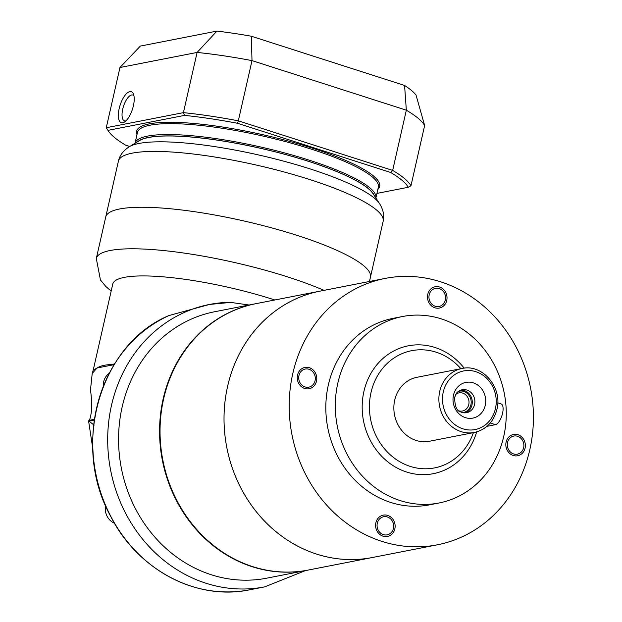 <?xml version="1.0" encoding="UTF-8"?>
<svg xmlns="http://www.w3.org/2000/svg" width="622" height="622" viewBox="0 0 622 622"><rect width="100%" height="100%" fill="white"/><g stroke="black" fill="none" stroke-linecap="round" stroke-linejoin="round"><path stroke-width="0.93" d="M437.352 544.818A135.736 121.57 -101.1 0 0 529.82 449.675A135.736 121.57 78.9 0 0 385.267 278.392A135.736 121.57 78.9 0 0 292.799 373.527A135.736 121.57 -101.1 0 0 437.352 544.818L372.181 557.553A135.736 121.57 -101.1 0 1 227.629 386.27A135.736 121.57 78.9 0 1 320.097 291.127L256.116 303.637A135.736 121.57 -101.1 0 0 160.048 429.281A135.736 121.57 -101.1 0 0 252.672 566.619A135.736 121.57 78.9 0 0 308.201 570.063L372.181 557.553A135.736 121.57 78.9 0 1 316.66 554.116A135.736 121.57 -101.1 0 1 224.029 416.771A135.736 121.57 -101.1 0 1 320.097 291.127L385.267 278.392M445.313 299.998A9.229 8.265 78.9 0 0 435.478 288.351A9.229 8.265 78.9 0 0 429.196 294.82A9.229 8.265 78.9 0 0 439.023 306.467A9.229 8.265 78.9 0 0 445.313 299.998M315.074 380.687A9.229 8.265 78.9 0 0 305.247 369.04A9.229 8.265 78.9 0 0 298.957 375.509A9.229 8.265 78.9 0 0 308.792 387.156A9.229 8.265 78.9 0 0 315.074 380.687M393.423 528.389A9.229 8.265 78.9 0 0 383.595 516.742A9.229 8.265 78.9 0 0 377.305 523.211A9.229 8.265 78.9 0 0 387.133 534.858A9.229 8.265 78.9 0 0 393.423 528.389M429.538 504.854A95.01 85.097 -101.1 0 1 328.346 384.956A95.01 85.097 78.9 0 1 393.081 318.355L402.558 316.505A95.01 85.097 78.9 0 0 337.832 383.098A95.01 85.097 -101.1 0 0 439.015 502.996L429.538 504.854M523.654 447.7A9.229 8.265 78.9 0 0 513.826 436.053A9.229 8.265 78.9 0 0 507.536 442.522A9.229 8.265 78.9 0 0 517.364 454.169A9.229 8.265 78.9 0 0 523.654 447.7M402.558 316.505A95.01 85.097 78.9 0 1 503.742 436.403A95.01 85.097 -101.1 0 1 439.015 502.996M476.662 431.917A65.154 58.351 -101.1 0 1 404.844 471.429A65.154 58.351 -101.1 0 1 363.901 391.479A65.154 58.351 78.9 0 1 406.485 346.197A65.154 58.351 78.9 0 1 464.206 368.17M473.404 432.655A59.72 53.492 -101.1 0 1 407.122 465.295A59.72 53.492 -101.1 0 1 371.007 392.536A59.72 53.492 78.9 0 1 408.615 351.383A59.72 53.492 78.9 0 1 460.91 368.714M429.405 441.255A32.577 29.18 -101.1 0 1 394.713 400.148A32.577 29.18 78.9 0 1 416.903 377.313L461.928 368.512A32.577 29.18 78.9 0 0 439.738 391.347A32.577 29.18 78.9 0 0 474.43 432.453L429.405 441.255M486.972 426.327L495.454 424.671A10.862 4.331 -72.2 0 0 502.265 414.493A10.862 4.331 -72.2 0 0 501.13 403.95L497.748 402.862M485.246 405.357A18.186 16.289 78.9 0 0 473.319 382.864A18.186 16.289 78.9 0 0 453.485 395.149A18.186 16.289 78.9 0 0 465.411 417.642A18.186 16.289 78.9 0 0 485.246 405.357M474.578 404.502A11.67 10.457 78.9 0 0 462.146 389.769A11.67 10.457 78.9 0 0 456.719 392.933L454.643 397.264C454.775 406.112 456.696 410.955 460.404 411.795A11.67 10.457 -101.1 0 0 466.632 412.681A11.67 10.457 -101.1 0 0 474.578 404.502M460.863 390.118A11.67 10.457 78.9 0 1 471.974 405.008A11.67 10.457 -101.1 0 1 465.31 412.845M458.935 410.839A9.229 8.265 -101.1 0 0 462.488 411.002A9.229 8.265 -101.1 0 0 468.778 404.533A9.229 8.265 78.9 0 0 458.943 392.886A9.229 8.265 78.9 0 0 455.716 394.379M525.077 448.151A10.862 9.727 78.9 0 0 513.515 434.451A10.862 9.727 78.9 0 0 506.114 442.063A10.862 9.727 78.9 0 0 517.683 455.763A10.862 9.727 78.9 0 0 525.077 448.151M394.846 528.848A10.862 9.727 78.9 0 0 383.276 515.14A10.862 9.727 78.9 0 0 375.882 522.752A10.862 9.727 78.9 0 0 387.444 536.459A10.862 9.727 78.9 0 0 394.846 528.848M316.497 381.146A10.862 9.727 78.9 0 0 304.935 367.439A10.862 9.727 78.9 0 0 297.534 375.05A10.862 9.727 78.9 0 0 309.103 388.758A10.862 9.727 78.9 0 0 316.497 381.146M446.736 300.449A10.862 9.727 78.9 0 0 435.167 286.75A10.862 9.727 78.9 0 0 427.773 294.361A10.862 9.727 78.9 0 0 439.334 308.061A10.862 9.727 78.9 0 0 446.736 300.449M462.589 412.596A10.862 9.727 78.9 0 0 463.507 412.464A10.862 9.727 78.9 0 0 470.908 404.852A10.862 9.727 78.9 0 0 459.347 391.152A10.862 9.727 78.9 0 0 458.437 391.378M94.109 425.114L88.93 421.148L88.938 420.386C89.762 419.842 90.517 417.354 91.201 412.922C91.947 406.43 91.706 398.764 90.485 389.924L92.211 373.457L97.04 367.999C100.64 365.744 105.903 364.585 112.846 364.515L114.845 363.489M112.846 364.515L114.394 364.212M255.875 303.684A135.736 121.57 -101.1 0 0 255.642 303.73A135.736 121.57 -101.1 0 0 159.574 429.374A135.736 121.57 -101.1 0 0 252.198 566.712A135.736 121.57 78.9 0 0 307.727 570.156A135.736 121.57 78.9 0 0 307.96 570.11M307.727 570.156L266.729 578.172A135.736 121.57 -101.1 0 1 211.208 574.728A135.736 121.57 -101.1 0 1 118.577 437.383A135.736 121.57 -101.1 0 1 214.644 311.746L255.642 303.73M249.08 305.013L230.054 302.315A143.876 128.871 -101.1 0 0 209.528 304.446L169.098 315.51M93.183 370.261L112.761 284.083A114.02 22.454 12.8 0 1 273.711 299.617A114.02 22.454 12.8 0 1 274.831 299.983M94.272 420.107L88.93 421.148L88.938 420.386L94.389 419.321M92.211 373.457L93.214 370.152L96.876 368.1M369.468 281.478L370.455 277.124A135.736 26.73 -167.2 0 0 297.339 235.474A135.736 26.73 12.8 0 1 370.455 277.124L383.144 221.292C384.505 215.616 383.308 209.707 379.537 203.581L379.537 203.581A130.962 25.79 12.8 0 1 379.56 203.612M324.039 290.357A135.736 26.73 -167.2 0 0 287.908 277A135.736 26.73 12.8 0 0 96.301 258.511L105.732 216.985A135.736 26.73 12.8 0 1 297.339 235.474A135.736 26.73 12.8 0 0 105.732 216.985L118.421 161.145A135.736 26.73 12.8 0 1 310.028 179.634A135.736 26.73 12.8 0 1 383.144 221.292M114.44 523.18A14.928 13.373 -101.1 0 1 105.561 505.608M103.299 386.262A14.928 13.373 -101.1 0 1 103.672 381.791A14.928 13.373 78.9 0 1 109.239 373.278M372.967 193.59A122.161 24.056 -167.2 0 0 308.512 161.362A122.161 24.056 -167.2 0 0 139.569 140.564L129.322 146.73A130.962 25.79 12.8 0 1 310.448 169.029A130.962 25.79 12.8 0 1 379.537 203.581L372.967 193.59M404.58 85.455A143.876 28.332 12.8 0 1 416.04 95.065L424.639 125.535A157.452 31.007 -167.2 0 0 406.337 110.195L404.58 85.455L251.335 36.224A143.876 28.332 12.8 0 0 216.946 31.1L140.339 46.075L119.953 67.51L197.104 52.435A157.452 31.007 12.8 0 1 252.003 60.614L251.335 36.224M125.908 120.886A13.575 5.411 107.8 0 1 124.501 120.886A13.575 5.411 107.8 0 1 122.728 109.114A13.575 5.411 107.8 0 1 132.805 95.034A13.575 5.411 107.8 0 1 133.955 95.85M119.175 108.586A16.289 6.492 107.8 0 1 126.359 93.798A16.289 6.492 107.8 0 1 133.458 94.093A16.289 6.492 107.8 0 1 133.396 105.81A16.289 6.492 107.8 0 1 124.486 122.029A16.289 6.492 107.8 0 1 119.175 108.586A16.289 6.492 -72.2 0 0 121.306 122.705A16.289 6.492 -72.2 0 0 133.396 105.81A16.289 6.492 -72.2 0 0 131.265 91.691A16.289 6.492 -72.2 0 0 119.175 108.586M129.765 146.465L125.636 145.144A155.282 30.579 12.8 0 1 108.446 131.102L106.829 128.637A157.452 31.007 12.8 0 1 106.269 127.728L183.42 112.644L197.104 52.435L216.946 31.1M108.446 131.102A155.282 30.579 12.8 0 1 107.987 130.356L106.269 127.728L119.953 67.51M107.987 130.356L184.555 115.389A155.282 30.579 12.8 0 1 237.487 123.273L390.655 172.481A155.282 30.579 12.8 0 1 408.304 187.269L376.955 193.395M237.487 123.273L238.319 120.823A157.452 31.007 12.8 0 0 183.42 112.644L184.555 115.389M390.655 172.481L392.661 170.412L238.319 120.823L252.003 60.614L406.337 110.195L392.661 170.412A157.452 31.007 12.8 0 1 410.963 185.745L424.639 125.535M408.304 187.269L410.963 185.745M495.454 424.671L490.26 423.007M495.439 408.631A29.864 26.746 78.9 0 0 475.853 371.707A29.864 26.746 78.9 0 0 443.292 391.876A29.864 26.746 78.9 0 0 462.877 428.807A29.864 26.746 78.9 0 0 495.439 408.631M305.41 570.607L264.739 586.857A143.876 128.871 78.9 0 1 205.882 583.211A143.876 128.871 -101.1 0 1 107.699 437.624A143.876 128.871 -101.1 0 1 209.528 304.446L232.022 302.269M97.04 367.999L114.121 364.655M169.386 315.377A143.876 128.871 78.9 0 0 99.225 487.64A143.876 128.871 78.9 0 0 249.811 589.78L264.739 586.857M129.29 146.753A130.962 25.79 12.8 0 1 129.322 146.73C123.28 150.633 119.642 155.438 118.421 161.145M374.211 195.487A122.433 24.11 -167.2 0 0 308.636 161.347A122.433 24.11 -167.2 0 0 137.625 141.738M136.98 134.601A124.602 24.538 12.8 0 1 189.733 123.117A124.602 24.538 12.8 0 1 312.532 148.184A124.602 24.538 12.8 0 1 377.881 189.329M137.462 132.486A123.521 24.32 12.8 0 1 311.816 149.311A123.521 24.32 12.8 0 1 378.355 187.214L375.898 198.045A123.521 24.32 -167.2 0 0 309.344 160.212A123.521 24.32 -167.2 0 0 134.997 143.317L137.462 132.486M474.43 432.453C486.101 429.623 493.588 421.957 496.9 409.463C502.809 387.638 482.423 363.528 461.928 368.512M92.74 448.268L88.573 420.884M96.301 258.511L100.445 279.939L105.802 286.462L111.159 291.119M169.246 315.432C100.336 343.709 70.854 444.349 110.428 515.91C137.376 569.729 196.521 601.109 249.811 589.78"/></g></svg>
